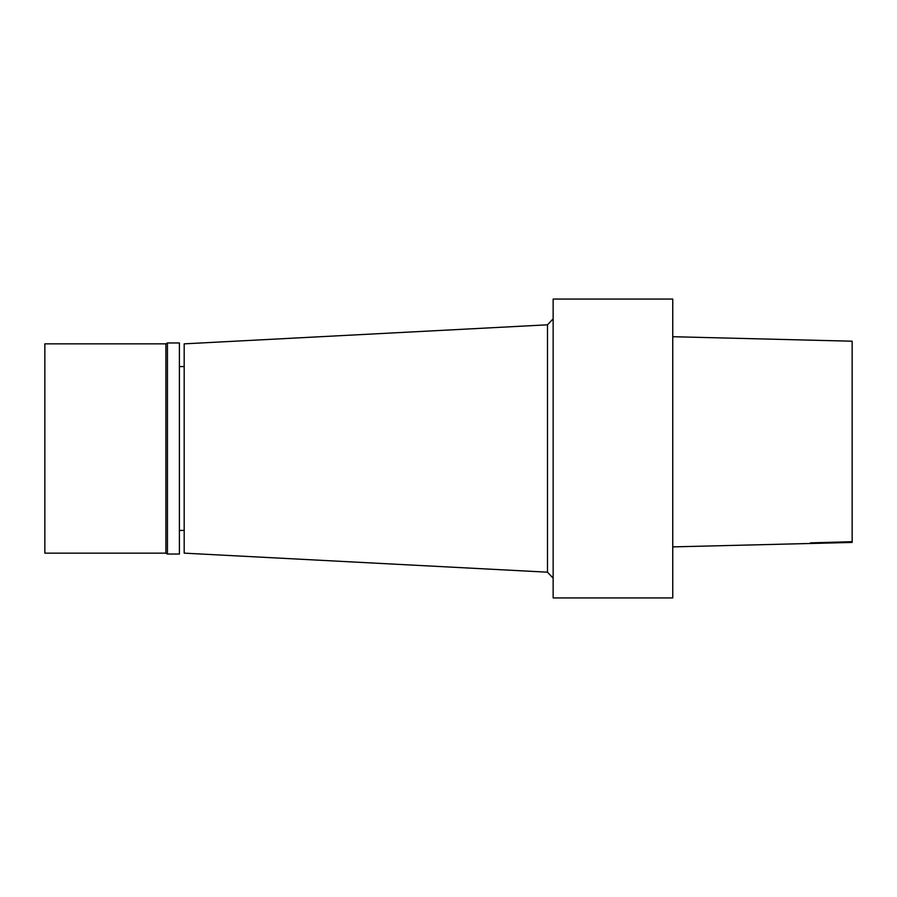 <?xml version="1.0" encoding="UTF-8"?>
<svg xmlns="http://www.w3.org/2000/svg" width="897" height="897" viewBox="0 0 897 897"><rect width="100%" height="100%" fill="white"/><g stroke="black" fill="none" stroke-linecap="round" stroke-linejoin="round"><path stroke-width="0.67" stroke-dasharray="4.49 3.36" d="M852.15 341.196L852.15 542.438M672.75 336.711L672.75 546.89L672.75 336.711M553.146 578.161L553.146 318.839L553.146 578.161M553.146 299.06L553.146 597.94M547.484 324.815L547.484 572.185M184.188 343.854L184.188 553.146M184.188 530.43L184.188 366.57L184.188 530.43M179.4 530.43L179.4 366.57L179.4 530.43M179.4 342.957L179.4 554.043M167.436 342.957L167.436 554.043M165.889 343.854L165.889 553.146M44.85 343.854L44.85 553.146M672.75 299.06L672.75 597.94"/><path stroke-width="1.35" d="M852.15 341.208L672.75 336.711L852.15 341.208L852.15 542.438L672.75 546.89M553.146 597.94L553.146 299.06L672.75 299.06L672.75 597.94L553.146 597.94M547.484 324.815L184.188 343.854L184.188 553.146L547.484 572.185L547.484 324.815L553.146 318.839M547.484 572.185L553.146 578.161M179.4 530.43L184.188 530.43M179.4 554.043L179.4 342.957L167.436 342.957L167.436 554.043L179.4 554.043M165.889 343.854L44.85 343.854L44.85 553.146L165.889 553.146L165.889 343.854L167.436 342.957M165.889 553.146L167.436 554.043M852.15 541.687L810.473 542.876L852.15 541.788M179.4 366.57L184.188 366.57"/></g></svg>
